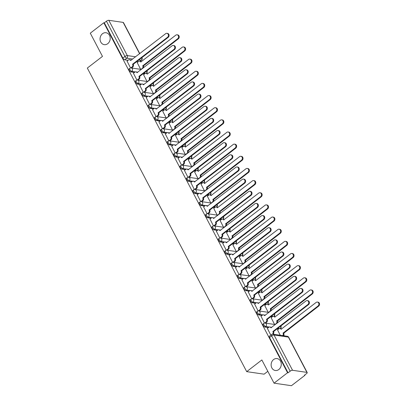 <?xml version="1.0" encoding="UTF-8"?>
<svg xmlns="http://www.w3.org/2000/svg" width="406" height="406" viewBox="0 0 406 406"><rect width="100%" height="100%" fill="white"/><g stroke="black" fill="none" stroke-linecap="round" stroke-linejoin="round"><path stroke-width="0.61" d="M273.578 359.559A6.024 5.055 98.3 0 1 277.065 358.579A6.024 5.055 98.3 0 1 281.185 363.142A6.024 5.055 98.3 0 1 278.81 369.526A6.024 5.055 98.3 0 1 275.324 370.505A6.024 5.055 98.3 0 1 271.208 365.943A6.024 5.055 98.3 0 1 273.578 359.559M102.505 33.713A6.024 5.055 98.3 0 1 105.991 32.734A6.024 5.055 98.3 0 1 110.112 37.296A6.024 5.055 98.3 0 1 107.737 43.681A6.024 5.055 98.3 0 1 104.251 44.66A6.024 5.055 98.3 0 1 100.135 40.098A6.024 5.055 98.3 0 1 102.505 33.713M263.032 324.039A1.883 0.776 52.4 0 0 263.169 325.384A1.883 0.776 52.4 0 0 265.001 327.089L265.747 326.51A1.883 0.776 -127.6 0 1 263.915 324.805A1.883 0.776 -127.6 0 1 263.783 323.465L263.032 324.039M256.653 311.889A1.883 0.776 52.4 0 0 256.79 313.234A1.883 0.776 52.4 0 0 258.622 314.939L259.368 314.361A1.883 0.776 -127.6 0 1 257.536 312.656A1.883 0.776 -127.6 0 1 257.404 311.316L256.653 311.889M250.279 299.74A1.883 0.776 52.4 0 0 250.411 301.085A1.883 0.776 52.4 0 0 252.243 302.79L252.994 302.216A1.883 0.776 -127.6 0 1 251.157 300.511A1.883 0.776 -127.6 0 1 251.025 299.166L250.279 299.74M243.899 287.59A1.883 0.776 52.4 0 0 244.031 288.935A1.883 0.776 52.4 0 0 245.863 290.64L246.615 290.067A1.883 0.776 -127.6 0 1 244.782 288.361A1.883 0.776 -127.6 0 1 244.645 287.017L243.899 287.59M237.52 275.446A1.883 0.776 52.4 0 0 237.652 276.785A1.883 0.776 52.4 0 0 239.489 278.491L240.235 277.917A1.883 0.776 -127.6 0 1 238.403 276.212A1.883 0.776 -127.6 0 1 238.266 274.867L237.52 275.446M231.141 263.296A1.883 0.776 52.4 0 0 231.278 264.636A1.883 0.776 52.4 0 0 233.11 266.341L233.856 265.768A1.883 0.776 -127.6 0 1 232.024 264.062A1.883 0.776 -127.6 0 1 231.887 262.718L231.141 263.296M224.762 251.147A1.883 0.776 52.4 0 0 224.899 252.486A1.883 0.776 52.4 0 0 226.731 254.192L227.477 253.618A1.883 0.776 -127.6 0 1 225.645 251.913A1.883 0.776 -127.6 0 1 225.513 250.568L224.762 251.147M218.382 238.997A1.883 0.776 52.4 0 0 218.519 240.337A1.883 0.776 52.4 0 0 220.351 242.047L221.097 241.468A1.883 0.776 -127.6 0 1 219.265 239.763A1.883 0.776 -127.6 0 1 219.133 238.418L218.382 238.997M212.008 226.847A1.883 0.776 52.4 0 0 212.14 228.192A1.883 0.776 52.4 0 0 213.972 229.897L214.723 229.319A1.883 0.776 -127.6 0 1 212.886 227.614A1.883 0.776 -127.6 0 1 212.754 226.269L212.008 226.847M205.629 214.698A1.883 0.776 52.4 0 0 205.761 216.043A1.883 0.776 52.4 0 0 207.593 217.748L208.344 217.169A1.883 0.776 -127.6 0 1 206.512 215.464A1.883 0.776 -127.6 0 1 206.375 214.119L205.629 214.698M199.25 202.548A1.883 0.776 52.4 0 0 199.382 203.893A1.883 0.776 52.4 0 0 201.219 205.598L201.965 205.02A1.883 0.776 -127.6 0 1 200.133 203.315A1.883 0.776 -127.6 0 1 199.996 201.975L199.25 202.548M192.87 190.399A1.883 0.776 52.4 0 0 193.007 191.744A1.883 0.776 52.4 0 0 194.839 193.449L195.585 192.87A1.883 0.776 -127.6 0 1 193.753 191.165A1.883 0.776 -127.6 0 1 193.616 189.825L192.87 190.399M186.491 178.249A1.883 0.776 52.4 0 0 186.628 179.594A1.883 0.776 52.4 0 0 188.46 181.299L189.206 180.721A1.883 0.776 -127.6 0 1 187.374 179.016A1.883 0.776 -127.6 0 1 187.242 177.676L186.491 178.249M180.112 166.1A1.883 0.776 52.4 0 0 180.249 167.445A1.883 0.776 52.4 0 0 182.081 169.15L182.827 168.576A1.883 0.776 -127.6 0 1 180.995 166.866A1.883 0.776 -127.6 0 1 180.863 165.526L180.112 166.1M173.738 153.95A1.883 0.776 52.4 0 0 173.869 155.295A1.883 0.776 52.4 0 0 175.702 157L176.453 156.427A1.883 0.776 -127.6 0 1 174.616 154.722A1.883 0.776 -127.6 0 1 174.484 153.377L173.738 153.95M167.358 141.806A1.883 0.776 52.4 0 0 167.49 143.145A1.883 0.776 52.4 0 0 169.322 144.851L170.073 144.277A1.883 0.776 -127.6 0 1 168.241 142.572A1.883 0.776 -127.6 0 1 168.104 141.227L167.358 141.806M160.979 129.656A1.883 0.776 52.4 0 0 161.111 130.996A1.883 0.776 52.4 0 0 162.948 132.701L163.694 132.128A1.883 0.776 -127.6 0 1 161.862 130.422A1.883 0.776 -127.6 0 1 161.725 129.078L160.979 129.656M154.6 117.507A1.883 0.776 52.4 0 0 154.737 118.846A1.883 0.776 52.4 0 0 156.569 120.552L157.315 119.978A1.883 0.776 -127.6 0 1 155.483 118.273A1.883 0.776 -127.6 0 1 155.346 116.928L154.6 117.507M148.22 105.357A1.883 0.776 52.4 0 0 148.357 106.697A1.883 0.776 52.4 0 0 150.19 108.407L150.936 107.829A1.883 0.776 -127.6 0 1 149.103 106.123A1.883 0.776 -127.6 0 1 148.972 104.778L148.22 105.357M141.841 93.207A1.883 0.776 52.4 0 0 141.978 94.552A1.883 0.776 52.4 0 0 143.81 96.258L144.556 95.679A1.883 0.776 -127.6 0 1 142.724 93.974A1.883 0.776 -127.6 0 1 142.592 92.629L141.841 93.207M135.467 81.058A1.883 0.776 52.4 0 0 135.599 82.403A1.883 0.776 52.4 0 0 137.431 84.108L138.182 83.529A1.883 0.776 -127.6 0 1 136.345 81.824A1.883 0.776 -127.6 0 1 136.213 80.479L135.467 81.058M129.088 68.908A1.883 0.776 52.4 0 0 129.22 70.253A1.883 0.776 52.4 0 0 131.052 71.958L131.803 71.38A1.883 0.776 -127.6 0 1 129.971 69.675A1.883 0.776 -127.6 0 1 129.834 68.33L129.088 68.908M274.04 383.162L261.855 359.955L246.701 371.637L87.32 68.066L102.474 56.383L90.289 33.175L103.814 22.751L287.56 372.738L274.04 383.162L291.442 385.7L304.967 375.276L304.789 374.946M284.261 335.843L283.809 334.986M267.818 371.312L264.103 374.175L246.701 371.637M304.967 375.276L304.459 375.2L306.566 373.576A1.883 0.67 152.3 0 0 307.215 372.556A1.883 0.67 152.3 0 0 306.911 372.383L292.548 370.287A1.883 0.67 152.3 0 0 290.173 371.185L271.655 335.909A1.883 0.776 -127.6 0 1 271.518 334.564L269.411 336.188A1.883 0.776 -127.6 0 0 269.548 337.533L271.655 335.909A1.883 0.67 152.3 0 1 274.025 335.011L292.548 370.287M287.56 372.738L288.067 372.809L290.173 371.185M138.213 61.783L136.776 61.575M128.063 60.301L124.678 59.809L126.784 58.185A1.883 0.776 -127.6 0 1 124.952 56.48L106.428 21.198A1.883 0.67 -27.7 0 1 108.803 20.3L123.16 22.396A1.883 0.67 -27.7 0 1 123.47 22.569L139.776 53.628M106.428 21.198L104.322 22.822L103.814 22.751M143.567 74.719L147.018 81.479M133.422 73.237L136.944 80.139M149.946 86.869L153.397 93.629M139.801 85.387L143.318 92.289M156.325 99.013L159.771 105.778M146.18 97.536L149.697 104.433M162.704 111.163L166.15 117.923M152.554 109.686L156.077 116.583M169.084 123.312L172.53 130.072M158.934 121.836L162.456 128.732M175.463 135.462L178.909 142.222M165.313 133.985L168.835 140.882M181.837 147.611L185.288 154.371M171.692 146.135L175.214 153.032M188.217 159.761L191.668 166.521M178.072 158.279L181.589 165.181M194.596 171.911L198.042 178.67M184.451 170.429L187.968 177.331M200.975 184.06L204.421 190.82M190.825 182.578L194.347 189.48M207.354 196.21L210.8 202.97M197.204 194.728L200.726 201.63M213.734 208.359L217.18 215.119M203.584 206.877L207.106 213.779M220.108 220.509L223.559 227.269M209.963 219.027L213.485 225.929M226.487 232.658L229.938 239.418M216.342 231.176L219.859 238.073M232.866 244.803L236.312 251.568M222.716 243.326L226.238 250.223M239.246 256.952L242.692 263.712M229.096 255.475L232.618 262.372M245.625 269.102L249.071 275.862M235.475 267.625L238.997 274.522M252.004 281.251L255.45 288.011M241.854 279.775L245.376 286.672M258.378 293.401L261.829 300.161M248.233 291.919L251.756 298.821M264.758 305.551L268.209 312.31M254.613 304.069L258.13 310.971M271.137 317.7L274.583 324.46M260.987 316.218L264.509 323.12M277.516 329.85L280.257 335.26M267.366 328.368L270.807 335.112M278.536 329.063L277.1 328.855M268.386 327.581L265.001 327.089M272.157 316.913L270.726 316.705M262.007 315.432L258.622 314.939M265.778 304.764L264.347 304.556M255.633 303.282L252.243 302.79M259.398 292.614L257.967 292.406M249.254 291.138L245.863 290.64M253.024 280.465L251.588 280.257M242.874 278.988L239.489 278.491M246.645 268.315L245.209 268.107M236.495 266.838L233.11 266.341M240.266 256.166L238.829 255.958M230.116 254.689L226.731 254.192M233.886 244.021L232.455 243.808M223.736 242.539L220.351 242.047M227.507 231.872L226.076 231.659M217.362 230.39L213.972 229.897M221.128 219.722L219.697 219.514M210.983 218.24L207.593 217.748M214.754 207.573L213.317 207.364M204.604 206.091L201.219 205.598M208.374 195.423L206.938 195.215M198.224 193.941L194.839 193.449M201.995 183.273L200.559 183.065M191.845 181.792L188.46 181.299M195.616 171.124L194.185 170.916M185.466 169.642L182.081 169.15M189.237 158.974L187.805 158.766M179.092 157.498L175.702 157M182.857 146.825L181.426 146.617M172.712 145.348L169.322 144.851M176.483 134.675L175.047 134.467M166.333 133.198L162.948 132.701M170.104 122.526L168.668 122.318M159.954 121.049L156.569 120.552M163.725 110.376L162.288 110.168M153.575 108.899L150.19 108.407M157.345 98.232L155.914 98.019M147.195 96.75L143.81 96.258M150.966 86.082L149.535 85.869M140.821 84.6L137.431 84.108M144.587 73.933L143.156 73.725M134.442 72.451L131.052 71.958M137.192 62.57L140.638 69.33M127.042 61.088L130.565 67.99M288.067 372.809L269.548 337.533M104.322 22.822L122.845 58.104A1.883 0.776 52.4 0 0 124.678 59.809M130.768 67.954L132.072 66.949A1.883 1.578 -81.7 0 0 132.61 64.346L133.269 64.442A1.883 1.578 98.3 0 1 132.726 67.046L131.498 67.995M132.549 64.229L167.546 37.251A2.167 1.817 -81.7 0 0 168.399 34.957A2.167 1.817 -81.7 0 0 166.917 33.317A2.167 1.817 -81.7 0 0 165.663 33.668L130.605 60.53A1.883 1.578 -81.7 0 0 129.519 59.712L130.179 59.809A1.883 1.578 98.3 0 1 131.072 60.332M166.917 33.317L167.576 33.414A2.167 1.817 98.3 0 1 169.058 35.053A2.167 1.817 98.3 0 1 168.206 37.347L133.209 64.326M129.519 59.712A1.883 1.578 -81.7 0 0 128.428 60.017L126.971 61.144M140.983 69.38L142.217 68.431A1.883 1.578 -81.7 0 0 142.76 65.823L177.696 38.727A2.167 1.817 -81.7 0 0 178.549 36.433A2.167 1.817 -81.7 0 0 177.067 34.794A2.167 1.817 -81.7 0 0 175.813 35.149L140.755 62.006A1.883 1.578 -81.7 0 0 139.669 61.194A1.883 1.578 -81.7 0 0 138.578 61.499L137.116 62.625M139.669 61.194L140.329 61.291A1.883 1.578 98.3 0 1 141.222 61.813M177.067 34.794L177.726 34.891A2.167 1.817 98.3 0 1 179.203 36.53A2.167 1.817 98.3 0 1 178.351 38.824L143.419 65.919A1.883 1.578 98.3 0 1 143.394 67.903M143.359 65.802L142.699 65.706M137.147 80.104L138.446 79.099A1.883 1.578 -81.7 0 0 138.989 76.495L139.649 76.592A1.883 1.578 98.3 0 1 139.106 79.195L137.878 80.144M138.928 76.379L173.925 49.4A2.167 1.817 -81.7 0 0 174.778 47.106A2.167 1.817 -81.7 0 0 173.296 45.467A2.167 1.817 -81.7 0 0 172.042 45.817L136.984 72.679A1.883 1.578 -81.7 0 0 135.898 71.862L136.558 71.958A1.883 1.578 98.3 0 1 137.451 72.481M173.296 45.467L173.956 45.563A2.167 1.817 98.3 0 1 175.438 47.203A2.167 1.817 98.3 0 1 174.585 49.496L139.588 76.475M135.898 71.862A1.883 1.578 -81.7 0 0 134.807 72.166L133.351 73.293M143.526 92.253L144.825 91.248A1.883 1.578 -81.7 0 0 145.368 88.645L146.028 88.741A1.883 1.578 98.3 0 1 145.485 91.345L144.252 92.294M145.307 88.528L180.305 61.55A2.167 1.817 -81.7 0 0 181.157 59.256A2.167 1.817 -81.7 0 0 179.675 57.611A2.167 1.817 -81.7 0 0 178.422 57.967L143.364 84.829A1.883 1.578 -81.7 0 0 142.278 84.012L142.937 84.108A1.883 1.578 98.3 0 1 143.831 84.631M179.675 57.611L180.335 57.708A2.167 1.817 98.3 0 1 181.817 59.352A2.167 1.817 98.3 0 1 180.964 61.646L145.967 88.62M142.278 84.012A1.883 1.578 -81.7 0 0 141.186 84.316L139.725 85.443M147.363 81.53L148.596 80.581A1.883 1.578 -81.7 0 0 149.139 77.972L184.07 50.877A2.167 1.817 -81.7 0 0 184.923 48.583A2.167 1.817 -81.7 0 0 183.446 46.944A2.167 1.817 -81.7 0 0 182.192 47.294L147.134 74.156A1.883 1.578 -81.7 0 0 146.048 73.344A1.883 1.578 -81.7 0 0 144.957 73.648L143.496 74.775M146.048 73.344L146.708 73.44A1.883 1.578 98.3 0 1 147.601 73.963M183.446 46.944L184.106 47.04A2.167 1.817 98.3 0 1 185.583 48.679A2.167 1.817 98.3 0 1 184.73 50.973L149.799 78.069A1.883 1.578 98.3 0 1 149.773 80.048M149.738 77.952L149.078 77.856M153.742 93.679L154.975 92.73A1.883 1.578 -81.7 0 0 155.513 90.122L190.45 63.026A2.167 1.817 -81.7 0 0 191.302 60.733A2.167 1.817 -81.7 0 0 189.82 59.093A2.167 1.817 -81.7 0 0 188.572 59.443L153.514 86.305A1.883 1.578 -81.7 0 0 152.423 85.493A1.883 1.578 -81.7 0 0 151.336 85.798L149.875 86.925M152.423 85.493L153.082 85.585A1.883 1.578 98.3 0 1 153.981 86.113M189.82 59.093L190.48 59.19A2.167 1.817 98.3 0 1 191.962 60.829A2.167 1.817 98.3 0 1 191.109 63.123L156.173 90.218A1.883 1.578 98.3 0 1 156.153 92.198M156.112 90.102L155.452 90.005M149.905 104.398L151.205 103.398A1.883 1.578 -81.7 0 0 151.748 100.789L152.407 100.886A1.883 1.578 98.3 0 1 151.864 103.494L150.631 104.444M151.687 100.673L186.679 73.699A2.167 1.817 -81.7 0 0 187.531 71.4A2.167 1.817 -81.7 0 0 186.055 69.761A2.167 1.817 -81.7 0 0 184.801 70.116L149.743 96.978A1.883 1.578 -81.7 0 0 148.657 96.161L149.317 96.258A1.883 1.578 98.3 0 1 150.21 96.78M186.055 69.761L186.714 69.857A2.167 1.817 98.3 0 1 188.191 71.497A2.167 1.817 98.3 0 1 187.339 73.79L152.346 100.769M148.657 96.161A1.883 1.578 -81.7 0 0 147.566 96.466L146.104 97.592M156.28 116.547L157.584 115.548A1.883 1.578 -81.7 0 0 158.127 112.939L158.782 113.035A1.883 1.578 98.3 0 1 158.244 115.644L157.01 116.593M158.061 112.822L193.058 85.844A2.167 1.817 -81.7 0 0 193.911 83.55A2.167 1.817 -81.7 0 0 192.429 81.91A2.167 1.817 -81.7 0 0 191.18 82.266L156.122 109.123A1.883 1.578 -81.7 0 0 155.031 108.311L155.691 108.407A1.883 1.578 98.3 0 1 156.589 108.93M192.429 81.91L193.089 82.007A2.167 1.817 98.3 0 1 194.57 83.646A2.167 1.817 98.3 0 1 193.718 85.94L158.721 112.919M155.031 108.311A1.883 1.578 -81.7 0 0 153.945 108.615L152.483 109.742M162.659 128.697L163.963 127.697A1.883 1.578 -81.7 0 0 164.501 125.089L165.161 125.185A1.883 1.578 98.3 0 1 164.623 127.794L163.39 128.743M164.44 124.972L199.437 97.993A2.167 1.817 -81.7 0 0 200.29 95.699A2.167 1.817 -81.7 0 0 198.808 94.06A2.167 1.817 -81.7 0 0 197.555 94.41L162.501 121.272A1.883 1.578 -81.7 0 0 161.41 120.46L162.07 120.557A1.883 1.578 98.3 0 1 162.968 121.079M198.808 94.06L199.468 94.156A2.167 1.817 98.3 0 1 200.95 95.796A2.167 1.817 98.3 0 1 200.097 98.09L165.1 125.068M161.41 120.46A1.883 1.578 -81.7 0 0 160.324 120.765L158.863 121.891M160.121 105.829L161.355 104.875A1.883 1.578 -81.7 0 0 161.892 102.271L196.829 75.176A2.167 1.817 -81.7 0 0 197.681 72.882A2.167 1.817 -81.7 0 0 196.2 71.243A2.167 1.817 -81.7 0 0 194.946 71.593L159.893 98.455A1.883 1.578 -81.7 0 0 158.802 97.638A1.883 1.578 -81.7 0 0 157.716 97.947L156.254 99.074M158.802 97.638L159.462 97.734A1.883 1.578 98.3 0 1 160.36 98.262M196.2 71.243L196.859 71.339A2.167 1.817 98.3 0 1 198.341 72.978A2.167 1.817 98.3 0 1 197.489 75.272L162.552 102.368A1.883 1.578 98.3 0 1 162.532 104.347M162.491 102.251L161.832 102.155M166.501 117.973L167.729 117.024A1.883 1.578 -81.7 0 0 168.272 114.421L203.208 87.326A2.167 1.817 -81.7 0 0 204.061 85.032A2.167 1.817 -81.7 0 0 202.579 83.392A2.167 1.817 -81.7 0 0 201.325 83.743L166.267 110.605A1.883 1.578 -81.7 0 0 165.181 109.787A1.883 1.578 -81.7 0 0 164.09 110.097L162.633 111.219M165.181 109.787L165.841 109.884A1.883 1.578 98.3 0 1 166.734 110.407M202.579 83.392L203.239 83.489A2.167 1.817 98.3 0 1 204.72 85.128A2.167 1.817 98.3 0 1 203.868 87.422L168.932 114.517A1.883 1.578 98.3 0 1 168.906 116.497M168.871 114.401L168.211 114.304M172.88 130.123L174.108 129.174A1.883 1.578 -81.7 0 0 174.651 126.57L209.587 99.475A2.167 1.817 -81.7 0 0 210.44 97.181A2.167 1.817 -81.7 0 0 208.958 95.542A2.167 1.817 -81.7 0 0 207.705 95.892L172.646 122.754A1.883 1.578 -81.7 0 0 171.56 121.937A1.883 1.578 -81.7 0 0 170.469 122.247L169.013 123.368M171.56 121.937L172.22 122.033A1.883 1.578 98.3 0 1 173.113 122.556M208.958 95.542L209.618 95.638A2.167 1.817 98.3 0 1 211.1 97.278A2.167 1.817 98.3 0 1 210.247 99.571L175.311 126.667A1.883 1.578 98.3 0 1 175.285 128.646M175.25 126.55L174.59 126.454M169.038 140.846L170.342 139.847A1.883 1.578 -81.7 0 0 170.88 137.238L171.54 137.335A1.883 1.578 98.3 0 1 170.997 139.943L169.769 140.892M170.819 137.121L205.817 110.143A2.167 1.817 -81.7 0 0 206.669 107.849A2.167 1.817 -81.7 0 0 205.187 106.21A2.167 1.817 -81.7 0 0 203.934 106.56L168.876 133.422A1.883 1.578 -81.7 0 0 167.79 132.61L168.449 132.706A1.883 1.578 98.3 0 1 169.343 133.229M205.187 106.21L205.847 106.306A2.167 1.817 98.3 0 1 207.329 107.945A2.167 1.817 98.3 0 1 206.476 110.239L171.479 137.218M167.79 132.61A1.883 1.578 -81.7 0 0 166.699 132.914L165.242 134.041M179.254 142.273L180.487 141.324A1.883 1.578 -81.7 0 0 181.03 138.72L215.962 111.625A2.167 1.817 -81.7 0 0 216.814 109.331A2.167 1.817 -81.7 0 0 215.337 107.691A2.167 1.817 -81.7 0 0 214.084 108.042L179.026 134.904A1.883 1.578 -81.7 0 0 177.94 134.087A1.883 1.578 -81.7 0 0 176.849 134.391L175.387 135.518M177.94 134.087L178.599 134.183A1.883 1.578 98.3 0 1 179.493 134.706M215.337 107.691L215.997 107.788A2.167 1.817 98.3 0 1 217.474 109.427A2.167 1.817 98.3 0 1 216.621 111.721L181.69 138.816A1.883 1.578 98.3 0 1 181.665 140.796M181.629 138.7L180.969 138.603M175.417 152.996L176.717 151.991A1.883 1.578 -81.7 0 0 177.26 149.388L177.919 149.484A1.883 1.578 98.3 0 1 177.376 152.088L176.148 153.042M177.199 149.271L212.196 122.292A2.167 1.817 -81.7 0 0 213.048 119.998A2.167 1.817 -81.7 0 0 211.567 118.359A2.167 1.817 -81.7 0 0 210.313 118.709L175.255 145.571A1.883 1.578 -81.7 0 0 174.169 144.754L174.829 144.851A1.883 1.578 98.3 0 1 175.722 145.378M211.567 118.359L212.226 118.456A2.167 1.817 98.3 0 1 213.708 120.095A2.167 1.817 98.3 0 1 212.856 122.389L177.858 149.367M174.169 144.754A1.883 1.578 -81.7 0 0 173.078 145.064L171.621 146.19M185.633 154.422L186.867 153.473A1.883 1.578 -81.7 0 0 187.41 150.87L222.341 123.774A2.167 1.817 -81.7 0 0 223.193 121.48A2.167 1.817 -81.7 0 0 221.717 119.841A2.167 1.817 -81.7 0 0 220.463 120.191L185.405 147.053A1.883 1.578 -81.7 0 0 184.319 146.236A1.883 1.578 -81.7 0 0 183.228 146.541L181.766 147.667M184.319 146.236L184.979 146.333A1.883 1.578 98.3 0 1 185.872 146.855M221.717 119.841L222.376 119.937A2.167 1.817 98.3 0 1 223.853 121.577A2.167 1.817 98.3 0 1 223.001 123.871L188.069 150.966A1.883 1.578 98.3 0 1 188.044 152.945M188.008 150.849L187.349 150.753M181.797 165.146L183.096 164.141A1.883 1.578 -81.7 0 0 183.639 161.537L184.299 161.634A1.883 1.578 98.3 0 1 183.756 164.237L182.522 165.186M183.578 161.421L218.575 134.442A2.167 1.817 -81.7 0 0 219.428 132.148A2.167 1.817 -81.7 0 0 217.946 130.509A2.167 1.817 -81.7 0 0 216.692 130.859L181.634 157.721A1.883 1.578 -81.7 0 0 180.548 156.904L181.208 157A1.883 1.578 98.3 0 1 182.101 157.523M217.946 130.509L218.606 130.605A2.167 1.817 98.3 0 1 220.088 132.244A2.167 1.817 98.3 0 1 219.235 134.538L184.238 161.517M180.548 156.904A1.883 1.578 -81.7 0 0 179.457 157.213L177.995 158.335M192.013 166.572L193.246 165.623A1.883 1.578 -81.7 0 0 193.784 163.019L228.72 135.924A2.167 1.817 -81.7 0 0 229.573 133.63A2.167 1.817 -81.7 0 0 228.091 131.991A2.167 1.817 -81.7 0 0 226.842 132.341L191.784 159.203A1.883 1.578 -81.7 0 0 190.693 158.386A1.883 1.578 -81.7 0 0 189.607 158.69L188.145 159.817M190.693 158.386L191.353 158.482A1.883 1.578 98.3 0 1 192.251 159.005M228.091 131.991L228.751 132.087A2.167 1.817 98.3 0 1 230.232 133.726A2.167 1.817 98.3 0 1 229.38 136.02L194.444 163.116A1.883 1.578 98.3 0 1 194.423 165.095M194.383 162.999L193.723 162.902M188.176 177.295L189.475 176.29A1.883 1.578 -81.7 0 0 190.018 173.687L190.678 173.783A1.883 1.578 98.3 0 1 190.135 176.387L188.902 177.336M189.957 173.57L224.949 146.591A2.167 1.817 -81.7 0 0 225.802 144.297A2.167 1.817 -81.7 0 0 224.325 142.658A2.167 1.817 -81.7 0 0 223.072 143.008L188.014 169.87A1.883 1.578 -81.7 0 0 186.927 169.053L187.587 169.15A1.883 1.578 98.3 0 1 188.48 169.672M224.325 142.658L224.985 142.755A2.167 1.817 98.3 0 1 226.462 144.394A2.167 1.817 98.3 0 1 225.609 146.688L190.617 173.666M186.927 169.053A1.883 1.578 -81.7 0 0 185.836 169.363L184.375 170.484M198.392 178.721L199.625 177.772A1.883 1.578 -81.7 0 0 200.163 175.169L235.099 148.073A2.167 1.817 -81.7 0 0 235.952 145.779A2.167 1.817 -81.7 0 0 234.47 144.135A2.167 1.817 -81.7 0 0 233.217 144.49L198.164 171.352A1.883 1.578 -81.7 0 0 197.072 170.535A1.883 1.578 -81.7 0 0 195.986 170.84L194.525 171.966M197.072 170.535L197.732 170.632A1.883 1.578 98.3 0 1 198.63 171.154M234.47 144.135L235.13 144.231A2.167 1.817 98.3 0 1 236.612 145.876A2.167 1.817 98.3 0 1 235.759 148.17L200.823 175.265A1.883 1.578 98.3 0 1 200.803 177.244M200.762 175.143L200.102 175.052M194.55 189.445L195.854 188.44A1.883 1.578 -81.7 0 0 196.397 185.836L197.052 185.933A1.883 1.578 98.3 0 1 196.514 188.536L195.281 189.485M196.331 185.72L231.329 158.741A2.167 1.817 -81.7 0 0 232.181 156.447A2.167 1.817 -81.7 0 0 230.699 154.808A2.167 1.817 -81.7 0 0 229.451 155.158L194.393 182.02A1.883 1.578 -81.7 0 0 193.302 181.203L193.961 181.299A1.883 1.578 98.3 0 1 194.86 181.822M230.699 154.808L231.359 154.904A2.167 1.817 98.3 0 1 232.841 156.543A2.167 1.817 98.3 0 1 231.988 158.837L196.991 185.816M193.302 181.203A1.883 1.578 -81.7 0 0 192.216 181.507L190.754 182.634M204.771 190.871L205.999 189.922A1.883 1.578 -81.7 0 0 206.542 187.313L241.479 160.223A2.167 1.817 -81.7 0 0 242.331 157.924A2.167 1.817 -81.7 0 0 240.849 156.285A2.167 1.817 -81.7 0 0 239.596 156.64L204.538 183.502A1.883 1.578 -81.7 0 0 203.452 182.685A1.883 1.578 -81.7 0 0 202.361 182.989L200.904 184.116M203.452 182.685L204.111 182.781A1.883 1.578 98.3 0 1 205.005 183.304M240.849 156.285L241.509 156.381A2.167 1.817 98.3 0 1 242.991 158.02A2.167 1.817 98.3 0 1 242.138 160.319L207.202 187.41A1.883 1.578 98.3 0 1 207.177 189.394M207.141 187.293L206.481 187.196M200.929 201.594L202.234 200.589A1.883 1.578 -81.7 0 0 202.772 197.986L203.431 198.082A1.883 1.578 98.3 0 1 202.893 200.686L201.66 201.635M202.711 197.869L237.708 170.89A2.167 1.817 -81.7 0 0 238.561 168.597A2.167 1.817 -81.7 0 0 237.079 166.957A2.167 1.817 -81.7 0 0 235.825 167.308L200.772 194.169A1.883 1.578 -81.7 0 0 199.681 193.352L200.341 193.449A1.883 1.578 98.3 0 1 201.239 193.972M237.079 166.957L237.738 167.054A2.167 1.817 98.3 0 1 239.22 168.693A2.167 1.817 98.3 0 1 238.368 170.987L203.37 197.966M199.681 193.352A1.883 1.578 -81.7 0 0 198.595 193.657L197.133 194.784M211.15 203.02L212.379 202.071A1.883 1.578 -81.7 0 0 212.922 199.463L247.858 172.367A2.167 1.817 -81.7 0 0 248.711 170.073A2.167 1.817 -81.7 0 0 247.229 168.434A2.167 1.817 -81.7 0 0 245.975 168.789L210.917 195.646A1.883 1.578 -81.7 0 0 209.831 194.834A1.883 1.578 -81.7 0 0 208.74 195.139L207.278 196.265M209.831 194.834L210.491 194.931A1.883 1.578 98.3 0 1 211.384 195.453M247.229 168.434L247.888 168.531A2.167 1.817 98.3 0 1 249.37 170.17A2.167 1.817 98.3 0 1 248.518 172.464L213.581 199.559A1.883 1.578 98.3 0 1 213.556 201.543M213.52 199.442L212.861 199.346M207.309 213.744L208.613 212.739A1.883 1.578 -81.7 0 0 209.151 210.135L209.811 210.232A1.883 1.578 98.3 0 1 209.268 212.835L208.039 213.784M209.09 210.019L244.087 183.04A2.167 1.817 -81.7 0 0 244.94 180.746A2.167 1.817 -81.7 0 0 243.458 179.107A2.167 1.817 -81.7 0 0 242.204 179.457L207.146 206.319A1.883 1.578 -81.7 0 0 206.06 205.502L206.72 205.598A1.883 1.578 98.3 0 1 207.613 206.121M243.458 179.107L244.118 179.203A2.167 1.817 98.3 0 1 245.6 180.843A2.167 1.817 98.3 0 1 244.747 183.136L209.75 210.115M206.06 205.502A1.883 1.578 -81.7 0 0 204.969 205.806L203.513 206.933M217.525 215.17L218.758 214.221A1.883 1.578 -81.7 0 0 219.301 211.612L254.232 184.517A2.167 1.817 -81.7 0 0 255.085 182.223A2.167 1.817 -81.7 0 0 253.608 180.584A2.167 1.817 -81.7 0 0 252.354 180.934L217.296 207.796A1.883 1.578 -81.7 0 0 216.21 206.984A1.883 1.578 -81.7 0 0 215.119 207.288L213.657 208.415M216.21 206.984L216.87 207.08A1.883 1.578 98.3 0 1 217.763 207.603M253.608 180.584L254.268 180.68A2.167 1.817 98.3 0 1 255.744 182.319A2.167 1.817 98.3 0 1 254.892 184.613L219.961 211.709A1.883 1.578 98.3 0 1 219.935 213.693M219.9 211.592L219.24 211.496M213.688 225.893L214.987 224.888A1.883 1.578 -81.7 0 0 215.53 222.285L216.19 222.381A1.883 1.578 98.3 0 1 215.647 224.985L214.419 225.934M215.469 222.168L250.466 195.19A2.167 1.817 -81.7 0 0 251.319 192.896A2.167 1.817 -81.7 0 0 249.837 191.251A2.167 1.817 -81.7 0 0 248.584 191.607L213.526 218.469A1.883 1.578 -81.7 0 0 212.439 217.652L213.099 217.748A1.883 1.578 98.3 0 1 213.992 218.271M249.837 191.251L250.497 191.348A2.167 1.817 98.3 0 1 251.979 192.992A2.167 1.817 98.3 0 1 251.126 195.286L216.129 222.265M212.439 217.652A1.883 1.578 -81.7 0 0 211.348 217.956L209.892 219.083M223.904 227.319L225.137 226.37A1.883 1.578 -81.7 0 0 225.68 223.762L260.611 196.666A2.167 1.817 -81.7 0 0 261.464 194.372A2.167 1.817 -81.7 0 0 259.987 192.733A2.167 1.817 -81.7 0 0 258.734 193.083L223.676 219.945A1.883 1.578 -81.7 0 0 222.589 219.133A1.883 1.578 -81.7 0 0 221.498 219.438L220.037 220.565M222.589 219.133L223.249 219.23A1.883 1.578 98.3 0 1 224.142 219.753M259.987 192.733L260.647 192.83A2.167 1.817 98.3 0 1 262.124 194.469A2.167 1.817 98.3 0 1 261.271 196.763L226.34 223.858A1.883 1.578 98.3 0 1 226.315 225.837M226.279 223.742L225.619 223.645M220.067 238.043L221.366 237.038A1.883 1.578 -81.7 0 0 221.909 234.429L222.569 234.526A1.883 1.578 98.3 0 1 222.026 237.134L220.793 238.083M221.849 234.313L256.846 207.339A2.167 1.817 -81.7 0 0 257.698 205.04A2.167 1.817 -81.7 0 0 256.216 203.401A2.167 1.817 -81.7 0 0 254.963 203.756L219.905 230.618A1.883 1.578 -81.7 0 0 218.819 229.801L219.479 229.897A1.883 1.578 98.3 0 1 220.372 230.42M256.216 203.401L256.876 203.497A2.167 1.817 98.3 0 1 258.353 205.137A2.167 1.817 98.3 0 1 257.5 207.436L222.508 234.409M218.819 229.801A1.883 1.578 -81.7 0 0 217.728 230.106L216.266 231.232M230.283 239.469L231.516 238.515A1.883 1.578 -81.7 0 0 232.054 235.911L266.991 208.816A2.167 1.817 -81.7 0 0 267.843 206.522A2.167 1.817 -81.7 0 0 266.361 204.883A2.167 1.817 -81.7 0 0 265.113 205.233L230.055 232.095A1.883 1.578 -81.7 0 0 228.964 231.278A1.883 1.578 -81.7 0 0 227.878 231.587L226.416 232.714M228.964 231.278L229.623 231.374A1.883 1.578 98.3 0 1 230.522 231.902M266.361 204.883L267.021 204.979A2.167 1.817 98.3 0 1 268.503 206.618A2.167 1.817 98.3 0 1 267.65 208.912L232.714 236.008A1.883 1.578 98.3 0 1 232.694 237.987M232.653 235.891L231.993 235.795M226.446 250.187L227.746 249.188A1.883 1.578 -81.7 0 0 228.289 246.579L228.948 246.675A1.883 1.578 98.3 0 1 228.405 249.284L227.172 250.233M228.228 246.462L263.22 219.484A2.167 1.817 -81.7 0 0 264.073 217.19A2.167 1.817 -81.7 0 0 262.596 215.55A2.167 1.817 -81.7 0 0 261.342 215.906L226.284 242.763A1.883 1.578 -81.7 0 0 225.198 241.951L225.858 242.047A1.883 1.578 98.3 0 1 226.751 242.57M262.596 215.55L263.255 215.647A2.167 1.817 98.3 0 1 264.732 217.286A2.167 1.817 98.3 0 1 263.88 219.58L228.888 246.559M225.198 241.951A1.883 1.578 -81.7 0 0 224.107 242.255L222.645 243.382M236.662 251.613L237.896 250.664A1.883 1.578 -81.7 0 0 238.434 248.061L273.37 220.965A2.167 1.817 -81.7 0 0 274.223 218.672A2.167 1.817 -81.7 0 0 272.741 217.032A2.167 1.817 -81.7 0 0 271.487 217.383L236.434 244.245A1.883 1.578 -81.7 0 0 235.343 243.427A1.883 1.578 -81.7 0 0 234.257 243.737L232.795 244.859M235.343 243.427L236.003 243.524A1.883 1.578 98.3 0 1 236.901 244.047M272.741 217.032L273.4 217.129A2.167 1.817 98.3 0 1 274.882 218.768A2.167 1.817 98.3 0 1 274.03 221.062L239.093 248.157A1.883 1.578 98.3 0 1 239.068 250.137M239.032 248.041L238.373 247.944M232.821 262.337L234.125 261.337A1.883 1.578 -81.7 0 0 234.663 258.729L235.323 258.825A1.883 1.578 98.3 0 1 234.785 261.434L233.551 262.383M234.602 258.612L269.599 231.633A2.167 1.817 -81.7 0 0 270.452 229.339A2.167 1.817 -81.7 0 0 268.97 227.7A2.167 1.817 -81.7 0 0 267.721 228.05L232.663 254.912A1.883 1.578 -81.7 0 0 231.572 254.1L232.232 254.197A1.883 1.578 98.3 0 1 233.13 254.719M268.97 227.7L269.63 227.796A2.167 1.817 98.3 0 1 271.112 229.436A2.167 1.817 98.3 0 1 270.259 231.73L235.262 258.708M231.572 254.1A1.883 1.578 -81.7 0 0 230.486 254.405L229.025 255.531M243.042 263.763L244.27 262.814A1.883 1.578 -81.7 0 0 244.813 260.21L279.749 233.115A2.167 1.817 -81.7 0 0 280.602 230.821A2.167 1.817 -81.7 0 0 279.12 229.182A2.167 1.817 -81.7 0 0 277.866 229.532L242.808 256.394A1.883 1.578 -81.7 0 0 241.722 255.577A1.883 1.578 -81.7 0 0 240.631 255.887L239.175 257.008M241.722 255.577L242.382 255.673A1.883 1.578 98.3 0 1 243.275 256.196M279.12 229.182L279.78 229.278A2.167 1.817 98.3 0 1 281.262 230.918A2.167 1.817 98.3 0 1 280.409 233.211L245.473 260.307A1.883 1.578 98.3 0 1 245.447 262.286M245.412 260.19L244.752 260.094M239.2 274.486L240.504 273.487A1.883 1.578 -81.7 0 0 241.042 270.878L241.702 270.975A1.883 1.578 98.3 0 1 241.164 273.583L239.931 274.532M240.981 270.761L275.978 243.783A2.167 1.817 -81.7 0 0 276.831 241.489A2.167 1.817 -81.7 0 0 275.349 239.85A2.167 1.817 -81.7 0 0 274.096 240.2L239.043 267.062A1.883 1.578 -81.7 0 0 237.952 266.25L238.611 266.346A1.883 1.578 98.3 0 1 239.51 266.869M275.349 239.85L276.009 239.946A2.167 1.817 98.3 0 1 277.491 241.585A2.167 1.817 98.3 0 1 276.638 243.879L241.641 270.858M237.952 266.25A1.883 1.578 -81.7 0 0 236.865 266.554L235.404 267.681M249.421 275.913L250.649 274.963A1.883 1.578 -81.7 0 0 251.192 272.36L286.128 245.265A2.167 1.817 -81.7 0 0 286.981 242.971A2.167 1.817 -81.7 0 0 285.499 241.331A2.167 1.817 -81.7 0 0 284.246 241.682L249.188 268.544A1.883 1.578 -81.7 0 0 248.102 267.727A1.883 1.578 -81.7 0 0 247.01 268.031L245.549 269.158M248.102 267.727L248.761 267.823A1.883 1.578 98.3 0 1 249.654 268.346M285.499 241.331L286.159 241.428A2.167 1.817 98.3 0 1 287.641 243.067A2.167 1.817 98.3 0 1 286.788 245.361L251.852 272.456A1.883 1.578 98.3 0 1 251.827 274.436M251.791 272.34L251.131 272.243M245.579 286.636L246.878 285.631A1.883 1.578 -81.7 0 0 247.421 283.028L248.081 283.124A1.883 1.578 98.3 0 1 247.538 285.728L246.31 286.682M247.361 282.911L282.358 255.932A2.167 1.817 -81.7 0 0 283.21 253.638A2.167 1.817 -81.7 0 0 281.728 251.999A2.167 1.817 -81.7 0 0 280.475 252.349L245.417 279.211A1.883 1.578 -81.7 0 0 244.331 278.394L244.991 278.491A1.883 1.578 98.3 0 1 245.884 279.018M281.728 251.999L282.388 252.096A2.167 1.817 98.3 0 1 283.87 253.735A2.167 1.817 98.3 0 1 283.018 256.029L248.02 283.007M244.331 278.394A1.883 1.578 -81.7 0 0 243.24 278.704L241.783 279.83M255.795 288.062L257.028 287.113A1.883 1.578 -81.7 0 0 257.571 284.51L292.503 257.414A2.167 1.817 -81.7 0 0 293.355 255.12A2.167 1.817 -81.7 0 0 291.878 253.481A2.167 1.817 -81.7 0 0 290.625 253.831L255.567 280.693A1.883 1.578 -81.7 0 0 254.481 279.876A1.883 1.578 -81.7 0 0 253.39 280.181L251.928 281.307M254.481 279.876L255.141 279.973A1.883 1.578 98.3 0 1 256.034 280.495M291.878 253.481L292.538 253.577A2.167 1.817 98.3 0 1 294.015 255.217A2.167 1.817 98.3 0 1 293.162 257.511L258.231 284.606A1.883 1.578 98.3 0 1 258.206 286.585M258.17 284.489L257.511 284.393M251.959 298.786L253.258 297.781A1.883 1.578 -81.7 0 0 253.801 295.177L254.46 295.274A1.883 1.578 98.3 0 1 253.917 297.877L252.689 298.826M253.74 295.06L288.737 268.082A2.167 1.817 -81.7 0 0 289.59 265.788A2.167 1.817 -81.7 0 0 288.108 264.149A2.167 1.817 -81.7 0 0 286.854 264.499L251.796 291.361A1.883 1.578 -81.7 0 0 250.71 290.544L251.37 290.64A1.883 1.578 98.3 0 1 252.263 291.163M288.108 264.149L288.767 264.245A2.167 1.817 98.3 0 1 290.249 265.884A2.167 1.817 98.3 0 1 289.397 268.178L254.4 295.157M250.71 290.544A1.883 1.578 -81.7 0 0 249.619 290.853L248.162 291.975M262.174 300.212L263.408 299.263A1.883 1.578 -81.7 0 0 263.951 296.659L298.882 269.564A2.167 1.817 -81.7 0 0 299.735 267.27A2.167 1.817 -81.7 0 0 298.258 265.631A2.167 1.817 -81.7 0 0 297.004 265.981L261.946 292.843A1.883 1.578 -81.7 0 0 260.86 292.026A1.883 1.578 -81.7 0 0 259.769 292.33L258.307 293.457M260.86 292.026L261.52 292.122A1.883 1.578 98.3 0 1 262.413 292.645M298.258 265.631L298.917 265.727A2.167 1.817 98.3 0 1 300.394 267.366A2.167 1.817 98.3 0 1 299.542 269.66L264.61 296.756A1.883 1.578 98.3 0 1 264.585 298.735M264.55 296.639L263.89 296.542M258.338 310.935L259.637 309.93A1.883 1.578 -81.7 0 0 260.18 307.327L260.84 307.423A1.883 1.578 98.3 0 1 260.297 310.027L259.064 310.976M260.119 307.21L295.116 280.231A2.167 1.817 -81.7 0 0 295.969 277.937A2.167 1.817 -81.7 0 0 294.487 276.298A2.167 1.817 -81.7 0 0 293.233 276.648L258.175 303.51A1.883 1.578 -81.7 0 0 257.089 302.693L257.749 302.79A1.883 1.578 98.3 0 1 258.642 303.312M294.487 276.298L295.147 276.395A2.167 1.817 98.3 0 1 296.624 278.034A2.167 1.817 98.3 0 1 295.771 280.328L260.779 307.306M257.089 302.693A1.883 1.578 -81.7 0 0 255.998 303.003L254.537 304.124M268.554 312.361L269.787 311.412A1.883 1.578 -81.7 0 0 270.325 308.809L305.261 281.713A2.167 1.817 -81.7 0 0 306.114 279.419A2.167 1.817 -81.7 0 0 304.632 277.775A2.167 1.817 -81.7 0 0 303.383 278.13L268.325 304.992A1.883 1.578 -81.7 0 0 267.234 304.175A1.883 1.578 -81.7 0 0 266.148 304.48L264.687 305.606M267.234 304.175L267.894 304.272A1.883 1.578 98.3 0 1 268.792 304.794M304.632 277.775L305.292 277.871A2.167 1.817 98.3 0 1 306.774 279.516A2.167 1.817 98.3 0 1 305.921 281.81L270.985 308.905A1.883 1.578 98.3 0 1 270.964 310.884M270.924 308.788L270.264 308.692M264.717 323.085L266.016 322.08A1.883 1.578 -81.7 0 0 266.559 319.476L267.219 319.573A1.883 1.578 98.3 0 1 266.676 322.176L265.443 323.125M266.498 319.36L301.491 292.381A2.167 1.817 -81.7 0 0 302.343 290.087A2.167 1.817 -81.7 0 0 300.866 288.448A2.167 1.817 -81.7 0 0 299.613 288.798L264.555 315.66A1.883 1.578 -81.7 0 0 263.469 314.843L264.128 314.939A1.883 1.578 98.3 0 1 265.022 315.462M300.866 288.448L301.526 288.544A2.167 1.817 98.3 0 1 303.003 290.183A2.167 1.817 98.3 0 1 302.15 292.477L267.158 319.456M263.469 314.843A1.883 1.578 -81.7 0 0 262.377 315.147L260.916 316.274M274.933 324.511L276.166 323.562A1.883 1.578 -81.7 0 0 276.704 320.953L311.641 293.863A2.167 1.817 -81.7 0 0 312.493 291.564A2.167 1.817 -81.7 0 0 311.011 289.925A2.167 1.817 -81.7 0 0 309.758 290.28L274.705 317.142A1.883 1.578 -81.7 0 0 273.614 316.325A1.883 1.578 -81.7 0 0 272.527 316.629L271.066 317.756M273.614 316.325L274.273 316.421A1.883 1.578 98.3 0 1 275.172 316.944M311.011 289.925L311.671 290.021A2.167 1.817 98.3 0 1 313.153 291.66A2.167 1.817 98.3 0 1 312.3 293.959L277.364 321.05A1.883 1.578 98.3 0 1 277.339 323.034M277.303 320.933L276.643 320.836M272.451 334.184A1.883 1.578 -81.7 0 0 272.933 331.626L273.593 331.722A1.883 1.578 98.3 0 1 273.172 334.224M272.873 331.509L307.87 304.53A2.167 1.817 -81.7 0 0 308.722 302.237A2.167 1.817 -81.7 0 0 307.24 300.597A2.167 1.817 -81.7 0 0 305.992 300.947L270.934 327.809A1.883 1.578 -81.7 0 0 269.843 326.992L270.503 327.089A1.883 1.578 98.3 0 1 271.401 327.612M307.24 300.597L307.9 300.694A2.167 1.817 98.3 0 1 309.382 302.333A2.167 1.817 98.3 0 1 308.53 304.627L273.532 331.606M269.843 326.992A1.883 1.578 -81.7 0 0 268.757 327.297L267.295 328.424M282.662 335.61A1.883 1.578 -81.7 0 0 283.083 333.103L318.02 306.007A2.167 1.817 -81.7 0 0 318.872 303.713A2.167 1.817 -81.7 0 0 317.39 302.074A2.167 1.817 -81.7 0 0 316.137 302.429L281.079 329.286A1.883 1.578 -81.7 0 0 279.993 328.474A1.883 1.578 -81.7 0 0 278.902 328.779L277.445 329.905M279.993 328.474L280.653 328.571A1.883 1.578 98.3 0 1 281.546 329.093M317.39 302.074L318.05 302.171A2.167 1.817 98.3 0 1 319.532 303.81A2.167 1.817 98.3 0 1 318.68 306.104L283.743 333.199A1.883 1.578 98.3 0 1 283.322 335.706M283.682 333.082L283.023 332.986M306.911 372.383L288.387 337.102L274.025 335.011A1.883 1.578 -81.7 0 0 272.939 334.194A1.883 1.883 0 0 0 271.518 334.564M139.908 61.23L141.141 60.281L138.882 59.951M132.737 59.053L126.784 58.185A1.883 1.578 98.3 0 0 127.322 55.581L135.665 56.794M139.618 53.744L123.16 22.396M108.803 20.3L127.322 55.581A1.883 0.67 152.3 0 0 124.952 56.48L122.845 58.104M279.44 328.51L277.851 328.276M271.7 327.378L271.025 327.282M269.29 327.028L265.747 326.51A1.883 1.578 -81.7 0 0 266.29 323.907A1.883 1.578 98.3 0 0 265.204 323.09A1.883 1.883 0 0 0 263.783 323.465M273.06 316.36L271.472 316.127M265.321 315.234L264.646 315.132M262.91 314.878L259.368 314.361A1.883 1.578 -81.7 0 0 259.911 311.757A1.883 1.578 98.3 0 0 258.825 310.94A1.883 1.883 0 0 0 257.404 311.316M266.681 304.211L265.093 303.977M258.942 303.084L258.272 302.983M256.531 302.729L252.994 302.216A1.883 1.578 -81.7 0 0 253.532 299.608A1.883 1.578 98.3 0 0 252.446 298.796A1.883 1.883 0 0 0 251.025 299.166M260.302 292.061L258.713 291.828M252.568 290.935L251.893 290.833M250.157 290.579L246.615 290.067A1.883 1.578 -81.7 0 0 247.152 287.458A1.883 1.578 98.3 0 0 246.066 286.646A1.883 1.883 0 0 0 244.645 287.017M253.923 279.912L252.334 279.683M246.188 278.785L245.513 278.683M243.778 278.435L240.235 277.917A1.883 1.578 -81.7 0 0 240.778 275.309A1.883 1.578 98.3 0 0 239.687 274.497A1.883 1.883 0 0 0 238.266 274.867M247.543 267.762L245.96 267.534M239.809 266.635L239.134 266.539M237.398 266.285L233.856 265.768A1.883 1.578 -81.7 0 0 234.399 263.159A1.883 1.578 98.3 0 0 233.308 262.347A1.883 1.883 0 0 0 231.887 262.718M241.169 255.613L239.581 255.384M233.43 254.486L232.755 254.389M231.019 254.136L227.477 253.618A1.883 1.578 -81.7 0 0 228.02 251.015A1.883 1.578 98.3 0 0 226.934 250.197A1.883 1.883 0 0 0 225.513 250.568M234.79 243.463L233.201 243.235M227.05 242.336L226.375 242.24M224.64 241.986L221.097 241.468A1.883 1.578 -81.7 0 0 221.64 238.865A1.883 1.578 98.3 0 0 220.554 238.048A1.883 1.883 0 0 0 219.133 238.418M228.411 231.318L226.822 231.085M220.671 230.187L220.001 230.09M218.261 229.837L214.723 229.319A1.883 1.578 -81.7 0 0 215.261 226.715A1.883 1.578 98.3 0 0 214.175 225.898A1.883 1.883 0 0 0 212.754 226.269M222.031 219.169L220.443 218.935M214.297 218.037L213.622 217.941M211.886 217.687L208.344 217.169A1.883 1.578 -81.7 0 0 208.882 214.566A1.883 1.578 98.3 0 0 207.796 213.749A1.883 1.883 0 0 0 206.375 214.119M215.652 207.019L214.063 206.786M207.918 205.888L207.243 205.791M205.507 205.537L201.965 205.02A1.883 1.578 -81.7 0 0 202.508 202.416A1.883 1.578 98.3 0 0 201.417 201.599A1.883 1.883 0 0 0 199.996 201.975M209.273 194.87L207.689 194.636M201.538 193.738L200.863 193.642M199.128 193.388L195.585 192.87A1.883 1.578 -81.7 0 0 196.128 190.267A1.883 1.578 98.3 0 0 195.037 189.45A1.883 1.883 0 0 0 193.616 189.825M202.898 182.72L201.31 182.487M195.159 181.594L194.484 181.492M192.748 181.238L189.206 180.721A1.883 1.578 -81.7 0 0 189.749 178.117A1.883 1.578 98.3 0 0 188.663 177.3A1.883 1.883 0 0 0 187.242 177.676M196.519 170.571L194.931 170.337M188.78 169.444L188.105 169.343M186.369 169.089L182.827 168.576A1.883 1.578 -81.7 0 0 183.37 165.968A1.883 1.578 98.3 0 0 182.284 165.151A1.883 1.883 0 0 0 180.863 165.526M190.14 158.421L188.551 158.188M182.401 157.295L181.731 157.193M179.99 156.939L176.453 156.427A1.883 1.578 -81.7 0 0 176.991 153.818A1.883 1.578 98.3 0 0 175.905 153.006A1.883 1.883 0 0 0 174.484 153.377M183.761 146.272L182.172 146.038M176.026 145.145L175.351 145.043M173.616 144.795L170.073 144.277A1.883 1.578 -81.7 0 0 170.611 141.669A1.883 1.578 98.3 0 0 169.525 140.857A1.883 1.883 0 0 0 168.104 141.227M177.381 134.122L175.793 133.894M169.647 132.995L168.972 132.899M167.236 132.645L163.694 132.128A1.883 1.578 -81.7 0 0 164.237 129.519A1.883 1.578 98.3 0 0 163.146 128.707A1.883 1.883 0 0 0 161.725 129.078M171.002 121.973L169.419 121.744M163.268 120.846L162.593 120.749M160.857 120.496L157.315 119.978A1.883 1.578 -81.7 0 0 157.858 117.375A1.883 1.578 98.3 0 0 156.767 116.558A1.883 1.883 0 0 0 155.346 116.928M164.628 109.823L163.039 109.595M156.889 108.696L156.214 108.6M154.478 108.346L150.936 107.829A1.883 1.578 -81.7 0 0 151.479 105.225A1.883 1.578 98.3 0 0 150.393 104.408A1.883 1.883 0 0 0 148.972 104.778M158.249 97.673L156.66 97.445M150.509 96.547L149.839 96.45M148.099 96.197L144.556 95.679A1.883 1.578 -81.7 0 0 145.099 93.075A1.883 1.578 98.3 0 0 144.013 92.258A1.883 1.883 0 0 0 142.592 92.629M151.869 85.529L150.281 85.296M144.13 84.397L143.46 84.301M141.719 84.047L138.182 83.529A1.883 1.578 -81.7 0 0 138.72 80.926A1.883 1.578 98.3 0 0 137.634 80.109A1.883 1.883 0 0 0 136.213 80.479M145.49 73.379L143.902 73.146M137.756 72.248L137.081 72.151M135.345 71.898L131.803 71.38A1.883 1.578 -81.7 0 0 132.341 68.776A1.883 1.578 98.3 0 0 131.255 67.959A1.883 1.883 0 0 0 129.834 68.33M146.277 73.374A1.883 1.578 -81.7 0 0 146.744 70.954M152.656 85.524A1.883 1.578 -81.7 0 0 153.123 83.103M159.035 97.673A1.883 1.578 -81.7 0 0 159.502 95.253M165.415 109.823A1.883 1.578 -81.7 0 0 165.881 107.402M171.794 121.973A1.883 1.578 -81.7 0 0 172.256 119.552M178.173 134.122A1.883 1.578 -81.7 0 0 178.635 131.701M184.547 146.272A1.883 1.578 -81.7 0 0 185.014 143.851M190.927 158.421A1.883 1.578 -81.7 0 0 191.393 156M197.306 170.571A1.883 1.578 -81.7 0 0 197.773 168.15M203.685 182.72A1.883 1.578 -81.7 0 0 204.152 180.3M210.064 194.865A1.883 1.578 -81.7 0 0 210.526 192.449M216.444 207.014A1.883 1.578 -81.7 0 0 216.905 204.594M222.818 219.164A1.883 1.578 -81.7 0 0 223.285 216.743M229.197 231.313A1.883 1.578 -81.7 0 0 229.664 228.893M235.576 243.463A1.883 1.578 -81.7 0 0 236.043 241.042M241.956 255.613A1.883 1.578 -81.7 0 0 242.423 253.192M248.335 267.762A1.883 1.578 -81.7 0 0 248.797 265.341M254.714 279.912A1.883 1.578 -81.7 0 0 255.176 277.491M261.088 292.061A1.883 1.578 -81.7 0 0 261.555 289.64M267.468 304.211A1.883 1.578 -81.7 0 0 267.935 301.79M273.847 316.36A1.883 1.578 -81.7 0 0 274.314 313.94M280.226 328.505A1.883 1.578 -81.7 0 0 280.693 326.089M140.116 61.26L141.476 60.215A1.883 0.776 -127.6 0 1 141.141 60.281A1.883 1.578 98.3 0 0 141.724 57.759M287.301 336.285A1.883 1.578 -81.7 0 1 288.387 337.102A1.883 0.67 -27.7 0 1 288.696 337.274A1.883 1.883 0 0 0 287.301 336.285L272.939 334.194M132.61 64.346L133.269 64.442M132.072 66.949L132.726 67.046M167.546 37.251L168.206 37.347M142.633 68.492L142.217 68.431M143.419 65.919L142.76 65.823M178.351 38.824L177.696 38.727M138.989 76.495L139.649 76.592M138.446 79.099L139.106 79.195M173.925 49.4L174.585 49.496M145.368 88.645L146.028 88.741M144.825 91.248L145.485 91.345M180.305 61.55L180.964 61.646M149.007 80.637L148.596 80.581M149.799 78.069L149.139 77.972M184.73 50.973L184.07 50.877M155.386 92.786L154.975 92.73M156.173 90.218L155.513 90.122M191.109 63.123L190.45 63.026M151.748 100.789L152.407 100.886M151.205 103.398L151.864 103.494M186.679 73.699L187.339 73.79M158.127 112.939L158.782 113.035M157.584 115.548L158.244 115.644M193.058 85.844L193.718 85.94M164.501 125.089L165.161 125.185M163.963 127.697L164.623 127.794M199.437 97.993L200.097 98.09M161.766 104.936L161.355 104.875M162.552 102.368L161.892 102.271M197.489 75.272L196.829 75.176M168.145 117.085L167.729 117.024M168.932 114.517L168.272 114.421M203.868 87.422L203.208 87.326M174.524 129.235L174.108 129.174M175.311 126.667L174.651 126.57M210.247 99.571L209.587 99.475M170.88 137.238L171.54 137.335M170.342 139.847L170.997 139.943M205.817 110.143L206.476 110.239M180.903 141.384L180.487 141.324M181.69 138.816L181.03 138.72M216.621 111.721L215.962 111.625M177.26 149.388L177.919 149.484M176.717 151.991L177.376 152.088M212.196 122.292L212.856 122.389M187.278 153.534L186.867 153.473M188.069 150.966L187.41 150.87M223.001 123.871L222.341 123.774M183.639 161.537L184.299 161.634M183.096 164.141L183.756 164.237M218.575 134.442L219.235 134.538M193.657 165.684L193.246 165.623M194.444 163.116L193.784 163.019M229.38 136.02L228.72 135.924M190.018 173.687L190.678 173.783M189.475 176.29L190.135 176.387M224.949 146.591L225.609 146.688M200.036 177.833L199.625 177.772M200.823 175.265L200.163 175.169M235.759 148.17L235.099 148.073M196.397 185.836L197.052 185.933M195.854 188.44L196.514 188.536M231.329 158.741L231.988 158.837M206.415 189.983L205.999 189.922M207.202 187.41L206.542 187.313M242.138 160.319L241.479 160.223M202.772 197.986L203.431 198.082M202.234 200.589L202.893 200.686M237.708 170.89L238.368 170.987M212.795 202.132L212.379 202.071M213.581 199.559L212.922 199.463M248.518 172.464L247.858 172.367M209.151 210.135L209.811 210.232M208.613 212.739L209.268 212.835M244.087 183.04L244.747 183.136M219.174 214.282L218.758 214.221M219.961 211.709L219.301 211.612M254.892 184.613L254.232 184.517M215.53 222.285L216.19 222.381M214.987 224.888L215.647 224.985M250.466 195.19L251.126 195.286M225.548 226.426L225.137 226.37M226.34 223.858L225.68 223.762M261.271 196.763L260.611 196.666M221.909 234.429L222.569 234.526M221.366 237.038L222.026 237.134M256.846 207.339L257.5 207.436M231.927 238.576L231.516 238.515M232.714 236.008L232.054 235.911M267.65 208.912L266.991 208.816M228.289 246.579L228.948 246.675M227.746 249.188L228.405 249.284M263.22 219.484L263.88 219.58M238.307 250.725L237.896 250.664M239.093 248.157L238.434 248.061M274.03 221.062L273.37 220.965M234.663 258.729L235.323 258.825M234.125 261.337L234.785 261.434M269.599 231.633L270.259 231.73M244.686 262.875L244.27 262.814M245.473 260.307L244.813 260.21M280.409 233.211L279.749 233.115M241.042 270.878L241.702 270.975M240.504 273.487L241.164 273.583M275.978 243.783L276.638 243.879M251.065 275.024L250.649 274.963M251.852 272.456L251.192 272.36M286.788 245.361L286.128 245.265M247.421 283.028L248.081 283.124M246.878 285.631L247.538 285.728M282.358 255.932L283.018 256.029M257.445 287.174L257.028 287.113M258.231 284.606L257.571 284.51M293.162 257.511L292.503 257.414M253.801 295.177L254.46 295.274M253.258 297.781L253.917 297.877M288.737 268.082L289.397 268.178M263.819 299.323L263.408 299.263M264.61 296.756L263.951 296.659M299.542 269.66L298.882 269.564M260.18 307.327L260.84 307.423M259.637 309.93L260.297 310.027M295.116 280.231L295.771 280.328M270.198 311.473L269.787 311.412M270.985 308.905L270.325 308.809M305.921 281.81L305.261 281.713M266.559 319.476L267.219 319.573M266.016 322.08L266.676 322.176M301.491 292.381L302.15 292.477M276.577 323.623L276.166 323.562M277.364 321.05L276.704 320.953M312.3 293.959L311.641 293.863M272.933 331.626L273.593 331.722M307.87 304.53L308.53 304.627M283.743 333.199L283.083 333.103M318.68 306.104L318.02 306.007M146.495 73.41A1.883 1.883 0 0 0 146.891 70.842M131.255 67.959L141.4 69.441M152.874 85.554A1.883 1.883 0 0 0 153.27 82.991M137.634 80.109L147.779 81.591M159.254 97.704A1.883 1.883 0 0 0 159.644 95.141M144.013 92.258L154.153 93.74M165.633 109.853A1.883 1.883 0 0 0 166.024 107.291M150.393 104.408L160.532 105.885M172.007 122.003A1.883 1.883 0 0 0 172.403 119.44M156.767 116.558L166.912 118.034M178.386 134.153A1.883 1.883 0 0 0 178.782 131.59M163.146 128.707L173.291 130.184M184.766 146.302A1.883 1.883 0 0 0 185.161 143.739M169.525 140.857L179.67 142.333M191.145 158.452A1.883 1.883 0 0 0 191.541 155.889M175.905 153.006L186.049 154.483M197.524 170.601A1.883 1.883 0 0 0 197.915 168.038M182.284 165.151L192.424 166.633M203.898 182.751A1.883 1.883 0 0 0 204.294 180.188M188.663 177.3L198.803 178.782M210.278 194.9A1.883 1.883 0 0 0 210.673 192.332M195.037 189.45L205.182 190.932M216.657 207.05A1.883 1.883 0 0 0 217.053 204.482M201.417 201.599L211.562 203.081M223.036 219.194A1.883 1.883 0 0 0 223.432 216.631M207.796 213.749L217.941 215.231M229.415 231.344A1.883 1.883 0 0 0 229.811 228.781M214.175 225.898L224.32 227.38M235.795 243.493A1.883 1.883 0 0 0 236.185 240.931M220.554 238.048L230.694 239.525M242.169 255.643A1.883 1.883 0 0 0 242.565 253.08M226.934 250.197L237.074 251.674M248.548 267.793A1.883 1.883 0 0 0 248.944 265.23M233.308 262.347L243.453 263.824M254.927 279.942A1.883 1.883 0 0 0 255.323 277.379M239.687 274.497L249.832 275.973M261.307 292.092A1.883 1.883 0 0 0 261.703 289.529M246.066 286.646L256.211 288.123M267.686 304.241A1.883 1.883 0 0 0 268.082 301.678M252.446 298.796L262.591 300.273M274.065 316.391A1.883 1.883 0 0 0 274.456 313.828M258.825 310.94L268.965 312.422M280.439 328.54A1.883 1.883 0 0 0 280.835 325.972M265.204 323.09L275.344 324.572M307.215 372.556L288.696 337.274M141.476 60.215A1.883 1.883 0 0 0 141.993 57.845"/></g></svg>
